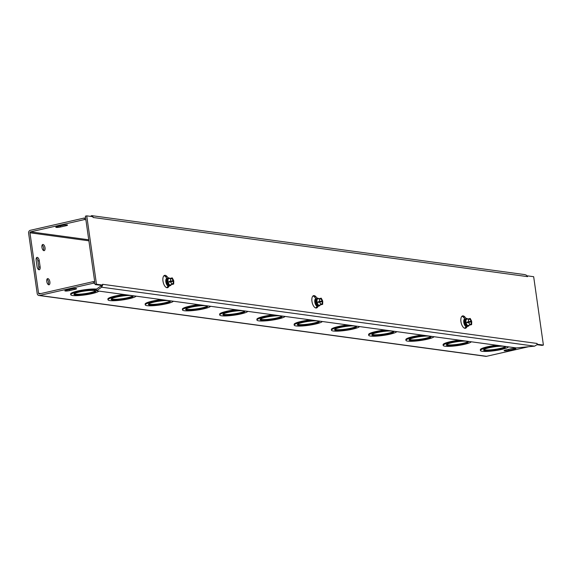 <?xml version="1.0" encoding="UTF-8"?>
<svg xmlns="http://www.w3.org/2000/svg" width="572" height="572" viewBox="0 0 572 572"><rect width="100%" height="100%" fill="white"/><g stroke="black" fill="none" stroke-linecap="round" stroke-linejoin="round"><path stroke-width="0.86" d="M79.451 291.977A11.097 1.702 171.9 0 0 73.895 294.28A11.097 1.702 171.9 0 0 85.121 294.401A11.097 1.702 171.9 0 0 95.874 291.148A11.097 1.702 171.9 0 0 79.451 291.977M74.131 293.851A11.097 1.702 171.9 0 0 85.013 293.629A11.097 1.702 171.9 0 0 95.524 290.805M96.425 289.84A14.271 2.188 171.9 0 0 77.899 291.763A14.271 2.188 171.9 0 0 70.756 294.723A14.271 2.188 171.9 0 0 84.027 295.038A14.271 2.188 171.9 0 0 98.87 291.091M70.756 294.723L70.649 293.958A14.271 2.188 -8.1 0 1 77.792 290.998A14.271 2.188 -8.1 0 1 96.532 289.089M116.695 297.047A11.097 1.702 171.9 0 0 111.14 299.349A11.097 1.702 171.9 0 0 122.365 299.471A11.097 1.702 171.9 0 0 133.112 296.224A11.097 1.702 171.9 0 0 116.695 297.047M111.376 298.927A11.097 1.702 171.9 0 0 122.258 298.698A11.097 1.702 171.9 0 0 132.768 295.881M127.549 294.995A14.271 2.188 171.9 0 0 115.144 296.832A14.271 2.188 171.9 0 0 108.001 299.8A14.271 2.188 171.9 0 0 121.271 300.114A14.271 2.188 171.9 0 0 136.115 296.16M108.001 299.8L107.886 299.027A14.271 2.188 -8.1 0 1 115.036 296.067A14.271 2.188 -8.1 0 1 124.174 294.53M153.94 302.116A11.097 1.702 171.9 0 0 148.384 304.418A11.097 1.702 171.9 0 0 159.609 304.54A11.097 1.702 171.9 0 0 170.356 301.294A11.097 1.702 171.9 0 0 153.94 302.116M148.62 303.997A11.097 1.702 171.9 0 0 159.502 303.775A11.097 1.702 171.9 0 0 170.013 300.951M164.793 300.064A14.271 2.188 171.9 0 0 152.388 301.909A14.271 2.188 171.9 0 0 145.245 304.869A14.271 2.188 171.9 0 0 158.515 305.183A14.271 2.188 171.9 0 0 173.359 301.229M145.245 304.869L145.131 304.097A14.271 2.188 -8.1 0 1 152.281 301.137A14.271 2.188 -8.1 0 1 161.418 299.606M191.184 307.185A11.097 1.702 171.9 0 0 185.628 309.495A11.097 1.702 171.9 0 0 196.854 309.609A11.097 1.702 171.9 0 0 207.6 306.363A11.097 1.702 171.9 0 0 191.184 307.185M185.864 309.066A11.097 1.702 171.9 0 0 196.747 308.844A11.097 1.702 171.9 0 0 207.257 306.02M202.038 305.133A14.271 2.188 171.9 0 0 189.632 306.978A14.271 2.188 171.9 0 0 182.489 309.938A14.271 2.188 171.9 0 0 195.76 310.253A14.271 2.188 171.9 0 0 210.603 306.299M182.489 309.938L182.375 309.166A14.271 2.188 -8.1 0 1 189.525 306.206A14.271 2.188 -8.1 0 1 198.663 304.676M228.428 312.262A11.097 1.702 171.9 0 0 222.873 314.564A11.097 1.702 171.9 0 0 234.098 314.686A11.097 1.702 171.9 0 0 244.845 311.433A11.097 1.702 171.9 0 0 228.428 312.262M223.109 314.135A11.097 1.702 171.9 0 0 233.991 313.914A11.097 1.702 171.9 0 0 244.501 311.089M239.282 310.203A14.271 2.188 171.9 0 0 226.877 312.047A14.271 2.188 171.9 0 0 219.734 315.008A14.271 2.188 171.9 0 0 233.004 315.322A14.271 2.188 171.9 0 0 247.848 311.368M219.734 315.008L219.619 314.243A14.271 2.188 -8.1 0 1 226.762 311.275A14.271 2.188 -8.1 0 1 235.907 309.745M265.673 317.331A11.097 1.702 171.9 0 0 260.117 319.634A11.097 1.702 171.9 0 0 271.342 319.755A11.097 1.702 171.9 0 0 282.089 316.509A11.097 1.702 171.9 0 0 265.673 317.331M260.346 319.205A11.097 1.702 171.9 0 0 271.235 318.983A11.097 1.702 171.9 0 0 281.746 316.166M276.526 315.279A14.271 2.188 171.9 0 0 264.121 317.117A14.271 2.188 171.9 0 0 256.971 320.077A14.271 2.188 171.9 0 0 270.249 320.392A14.271 2.188 171.9 0 0 285.092 316.445M256.971 320.077L256.864 319.312A14.271 2.188 -8.1 0 1 264.007 316.352A14.271 2.188 -8.1 0 1 273.151 314.815M302.917 322.401A11.097 1.702 171.9 0 0 297.354 324.703A11.097 1.702 171.9 0 0 308.587 324.825A11.097 1.702 171.9 0 0 319.333 321.578A11.097 1.702 171.9 0 0 302.917 322.401M297.59 324.281A11.097 1.702 171.9 0 0 308.472 324.052A11.097 1.702 171.9 0 0 318.99 321.235M313.771 320.349A14.271 2.188 171.9 0 0 301.365 322.186A14.271 2.188 171.9 0 0 294.215 325.153A14.271 2.188 171.9 0 0 307.486 325.468A14.271 2.188 171.9 0 0 322.329 321.514M294.215 325.153L294.108 324.381A14.271 2.188 -8.1 0 1 301.251 321.421A14.271 2.188 -8.1 0 1 310.396 319.891M340.161 327.47A11.097 1.702 171.9 0 0 334.599 329.772A11.097 1.702 171.9 0 0 345.831 329.894A11.097 1.702 171.9 0 0 356.578 326.648A11.097 1.702 171.9 0 0 340.161 327.47M334.834 329.35A11.097 1.702 171.9 0 0 345.717 329.129A11.097 1.702 171.9 0 0 356.234 326.305M351.015 325.418A14.271 2.188 171.9 0 0 338.61 327.263A14.271 2.188 171.9 0 0 331.46 330.223A14.271 2.188 171.9 0 0 344.73 330.537A14.271 2.188 171.9 0 0 359.573 326.583M331.46 330.223L331.352 329.451A14.271 2.188 -8.1 0 1 338.495 326.49A14.271 2.188 -8.1 0 1 347.64 324.96M85.671 218.225L84.234 218.032L30.316 230.309A2.381 2.066 -82.2 0 0 28.6 233.104L37.209 293.6A2.381 2.066 -82.2 0 0 39.59 295.459L93.508 283.183L94.945 283.376M537.28 344.744L536.872 344.844M528.571 346.732L486.515 356.313A2.381 2.066 97.8 0 1 485.864 356.342L38.939 295.488M388.259 330.487A14.271 2.188 171.9 0 0 375.847 332.332A14.271 2.188 171.9 0 0 368.704 335.292L368.597 334.52A14.271 2.188 -8.1 0 1 375.74 331.56A14.271 2.188 -8.1 0 1 384.884 330.03M425.504 335.557A14.271 2.188 171.9 0 0 413.091 337.401A14.271 2.188 171.9 0 0 405.948 340.361L405.841 339.596A14.271 2.188 -8.1 0 1 412.984 336.636A14.271 2.188 -8.1 0 1 422.129 335.099M462.741 340.633A14.271 2.188 171.9 0 0 450.336 342.471A14.271 2.188 171.9 0 0 443.193 345.438L443.086 344.666A14.271 2.188 -8.1 0 1 450.228 341.706A14.271 2.188 -8.1 0 1 459.373 340.168M499.985 345.702A14.271 2.188 171.9 0 0 487.58 347.547A14.271 2.188 171.9 0 0 480.437 350.507L480.33 349.735A14.271 2.188 -8.1 0 1 487.473 346.775A14.271 2.188 -8.1 0 1 496.618 345.245M71.915 288.932A3.175 0.486 -8.1 0 1 76.605 288.696A3.175 0.486 -8.1 0 1 75.018 289.353L69.562 290.597A3.175 0.486 -8.1 0 1 64.865 290.833A3.175 0.486 -8.1 0 1 66.452 290.176L71.915 288.932M511.146 348.734A3.175 0.486 -8.1 0 1 515.837 348.498A3.175 0.486 -8.1 0 1 514.249 349.156L508.787 350.4A3.175 0.486 -8.1 0 1 504.096 350.636A3.175 0.486 -8.1 0 1 505.684 349.978L511.146 348.734M377.398 332.539A11.097 1.702 171.9 0 0 371.843 334.849A11.097 1.702 171.9 0 0 383.076 334.97A11.097 1.702 171.9 0 0 393.822 331.717A11.097 1.702 171.9 0 0 377.398 332.539M372.079 334.42A11.097 1.702 171.9 0 0 382.961 334.198A11.097 1.702 171.9 0 0 393.479 331.374M368.704 335.292A14.271 2.188 171.9 0 0 381.974 335.607A14.271 2.188 171.9 0 0 396.818 331.653M414.643 337.616A11.097 1.702 171.9 0 0 409.087 339.918A11.097 1.702 171.9 0 0 420.32 340.04A11.097 1.702 171.9 0 0 431.066 336.786A11.097 1.702 171.9 0 0 414.643 337.616M409.323 339.489A11.097 1.702 171.9 0 0 420.206 339.267A11.097 1.702 171.9 0 0 430.723 336.443M405.948 340.361A14.271 2.188 171.9 0 0 419.219 340.676A14.271 2.188 171.9 0 0 434.062 336.722M451.887 342.685A11.097 1.702 171.9 0 0 446.332 344.988A11.097 1.702 171.9 0 0 457.557 345.109A11.097 1.702 171.9 0 0 468.311 341.863A11.097 1.702 171.9 0 0 451.887 342.685M446.568 344.558A11.097 1.702 171.9 0 0 457.45 344.337A11.097 1.702 171.9 0 0 467.96 341.52M443.193 345.438A14.271 2.188 171.9 0 0 456.463 345.745A14.271 2.188 171.9 0 0 471.307 341.799M489.132 347.755A11.097 1.702 171.9 0 0 483.576 350.057A11.097 1.702 171.9 0 0 494.801 350.178A11.097 1.702 171.9 0 0 505.555 346.932A11.097 1.702 171.9 0 0 489.132 347.755M483.812 349.635A11.097 1.702 171.9 0 0 494.694 349.413A11.097 1.702 171.9 0 0 505.205 346.589M480.437 350.507A14.271 2.188 171.9 0 0 493.707 350.822A14.271 2.188 171.9 0 0 508.551 346.868M62.863 225.332A3.175 0.486 -8.1 0 1 67.553 225.096A3.175 0.486 -8.1 0 1 65.966 225.754L60.51 226.998A3.175 0.486 -8.1 0 1 55.813 227.234A3.175 0.486 -8.1 0 1 57.407 226.576L62.863 225.332M37.037 266.459L36.158 260.253A3.175 1.487 -102.8 0 1 37.001 257.379A3.175 1.487 -102.8 0 1 39.261 260.682L40.14 266.881A3.175 1.487 -102.8 0 1 39.296 269.762A3.175 1.487 -102.8 0 1 37.037 266.459M38.531 269.555A3.175 1.487 77.2 0 0 38.774 267.195L37.895 260.989A3.175 1.487 77.2 0 0 36.401 257.893M45.031 247.776A3.175 1.487 -102.8 0 1 44.187 250.658A3.175 1.487 -102.8 0 1 42.028 247.89A3.175 1.487 -102.8 0 1 42.778 244.473A3.175 1.487 -102.8 0 1 45.031 247.776M43.422 250.45A3.175 1.487 77.2 0 0 43.665 248.084A3.175 1.487 77.2 0 0 42.178 244.988M49.886 281.903A3.175 1.487 -102.8 0 1 49.042 284.784A3.175 1.487 -102.8 0 1 46.883 282.017A3.175 1.487 -102.8 0 1 47.633 278.6A3.175 1.487 -102.8 0 1 49.886 281.903M48.277 284.577A3.175 1.487 77.2 0 0 48.527 282.21A3.175 1.487 77.2 0 0 47.033 279.115M85.893 219.777L84.456 219.584L30.538 231.86A0.794 0.686 -82.2 0 0 29.966 232.797L38.574 293.293L40.776 293.586M94.723 281.824L93.286 281.631L39.368 293.908A0.794 0.686 97.8 0 1 38.574 293.293M84.456 219.584L84.234 218.032M93.286 281.631L93.508 283.183M464.729 328.257A6.342 2.974 77.2 0 0 464.993 327.985L466.795 325.797M467.524 326.255L466.359 327.677A6.342 2.974 -102.8 0 1 465.451 328.278A6.342 2.974 -102.8 0 1 461.139 322.751A6.342 2.974 -102.8 0 1 462.634 315.908A6.342 2.974 -102.8 0 1 464.829 316.931L466.28 318.54M465.401 319.39L463.463 317.238A6.342 2.974 77.2 0 0 461.99 316.237M318.547 305.97L317.381 307.393A6.342 2.974 -102.8 0 1 316.473 307.993A6.342 2.974 -102.8 0 1 312.162 302.466A6.342 2.974 -102.8 0 1 313.656 295.624A6.342 2.974 -102.8 0 1 315.851 296.646L317.303 298.255M316.43 299.106L314.486 296.954A6.342 2.974 77.2 0 0 313.013 295.953M315.751 307.972A6.342 2.974 77.2 0 0 316.016 307.707L317.817 305.512M91.556 216.509L91.441 215.723L91.863 215.665M90.519 216.373L91.441 215.723L92.607 216.359L92.349 216.616M527.155 275.933L527.577 276.641L526.426 275.218L524.932 274.624L91.863 215.658M101.795 285.278L102.46 285.55L101.616 287.201L96.561 290.776L516.237 347.912L534.606 346.153L536.965 344.709L542.034 345.395L543.4 345.08L537.072 344.265M534.606 346.153L101.616 287.201L101.165 285.028L101.394 285.65L96.339 289.225L96.561 290.776M102.681 285.078L96.475 284.234L86.744 215.858L85.378 216.166L95.109 284.541L101.315 285.392L102.681 285.078L102.567 284.298L537.079 343.457A2.381 2.066 97.8 0 1 536.965 344.709M527.577 276.641L93.064 217.482A2.381 2.066 -82.2 0 0 93.043 217.367M167.453 278.821L165.515 276.676A6.342 2.974 77.2 0 0 164.035 275.668M169.577 285.685L168.404 287.108A6.342 2.974 -102.8 0 1 167.496 287.709A6.342 2.974 -102.8 0 1 163.184 282.189A6.342 2.974 -102.8 0 1 164.679 275.339A6.342 2.974 -102.8 0 1 166.874 276.362L168.325 277.971M166.774 287.687A6.342 2.974 77.2 0 0 167.038 287.423L168.84 285.228M93.057 217.482L92.95 216.702L86.744 215.858M537.087 343.457L537.194 344.237M527.463 275.861L533.669 276.705L543.4 345.08M102.46 285.55A2.381 2.066 -82.2 0 0 102.567 285.106M95.109 284.541L96.475 284.234M172.336 280.788L172.479 281.403L173.788 281.102L169.298 282.153L169.155 281.538L173.645 280.48L172.251 277.878L170.578 278.278L170.47 281.238M172.479 281.403L169.298 282.153M173.788 281.102L173.673 284.062L172 284.456L170.606 281.853M168.068 278.85L169.741 278.45A3.661 1.716 77.2 0 0 168.068 278.85A3.661 1.716 77.2 0 0 167.946 282.139L168.068 278.85L170.578 278.278M167.946 282.139A3.661 1.716 77.2 0 0 169.491 285.028L167.946 282.139L169.148 281.867M170.67 281.188A3.046 1.43 -102.8 0 1 170.606 279.629A3.046 1.43 -102.8 0 1 171.843 278.221A3.046 1.43 -102.8 0 1 173.438 280.53M173.581 281.152A3.046 1.43 -102.8 0 1 173.152 283.941A3.046 1.43 -102.8 0 1 171.421 283.212A3.046 1.43 -102.8 0 1 170.814 281.81M170.592 279.758A2.667 1.251 -102.8 0 1 171.686 278.65A2.667 1.251 -102.8 0 1 173.044 280.623M173.187 281.238A2.667 1.251 -102.8 0 1 172.83 283.626A2.667 1.251 -102.8 0 1 171.357 283.104M171.207 284.642A3.961 1.859 -102.8 0 1 170.292 285.65A3.961 1.859 -102.8 0 1 169.276 285.349A3.961 1.859 -102.8 0 1 167.403 280.23A3.961 1.859 -102.8 0 1 168.533 277.921A3.961 1.859 -102.8 0 1 169.791 278.442M172 284.456L169.491 285.028A3.661 1.716 77.2 0 0 171.164 284.634M169.741 278.45L172.251 277.878M168.418 277.956A3.961 1.859 77.2 0 0 168.297 277.978A3.961 1.859 77.2 0 0 167.167 280.28A3.961 1.859 77.2 0 0 170.056 285.707A3.961 1.859 77.2 0 0 170.177 285.671M165.909 280.402A2.295 1.08 -102.8 0 1 166.266 280.151A2.295 1.08 -102.8 0 1 166.581 280.173M167.56 284.47A2.295 1.08 -102.8 0 1 167.281 284.627A2.295 1.08 -102.8 0 1 166.86 284.556M166.902 280.008A2.295 1.08 77.2 0 0 166.86 280.015A2.295 1.08 77.2 0 0 166.202 281.352A2.295 1.08 77.2 0 0 166.202 281.603A2.295 1.08 77.2 0 0 166.595 283.347A2.295 1.08 77.2 0 0 167.875 284.491A2.295 1.08 77.2 0 0 167.918 284.477M168.175 284.363A2.295 1.08 -102.8 0 1 167.961 284.47A2.295 1.08 -102.8 0 1 166.288 281.331A2.295 1.08 -102.8 0 1 166.938 279.994A2.295 1.08 -102.8 0 1 167.181 280.001M167.174 280.116A2.295 1.08 77.2 0 0 166.881 281.195A2.295 1.08 77.2 0 0 166.881 281.445A2.295 1.08 77.2 0 0 167.274 283.19A2.295 1.08 77.2 0 0 168.118 284.263M168.054 284.148A2.295 1.08 -102.8 0 1 166.967 281.181A2.295 1.08 -102.8 0 1 167.167 280.251M321.314 301.072L321.45 301.68L322.765 301.387L318.275 302.438L318.132 301.823L322.622 300.765L321.228 298.162L319.555 298.563L319.441 301.523M321.45 301.68L318.275 302.438M322.765 301.387L322.651 304.347L320.978 304.74L319.584 302.138M317.045 299.135L318.718 298.734A3.661 1.716 77.2 0 0 317.045 299.135A3.661 1.716 77.2 0 0 316.917 302.424L317.045 299.135L319.555 298.563M316.917 302.424A3.661 1.716 77.2 0 0 318.468 305.312L316.917 302.424L318.118 302.152M319.648 301.473A3.046 1.43 -102.8 0 1 319.584 299.914A3.046 1.43 -102.8 0 1 320.82 298.505A3.046 1.43 -102.8 0 1 322.415 300.815M322.558 301.43A3.046 1.43 -102.8 0 1 322.129 304.225A3.046 1.43 -102.8 0 1 320.399 303.496A3.046 1.43 -102.8 0 1 319.791 302.087M319.569 300.043A2.667 1.251 -102.8 0 1 320.663 298.934A2.667 1.251 -102.8 0 1 322.022 300.908M322.165 301.523A2.667 1.251 -102.8 0 1 321.8 303.911A2.667 1.251 -102.8 0 1 320.334 303.389M320.177 304.926A3.961 1.859 -102.8 0 1 319.269 305.934A3.961 1.859 -102.8 0 1 318.254 305.634A3.961 1.859 -102.8 0 1 316.373 300.514A3.961 1.859 -102.8 0 1 317.51 298.205A3.961 1.859 -102.8 0 1 318.768 298.727M320.978 304.74L318.468 305.312A3.661 1.716 77.2 0 0 320.134 304.919M318.718 298.734L321.228 298.162M317.396 298.241A3.961 1.859 77.2 0 0 317.274 298.262A3.961 1.859 77.2 0 0 316.144 300.565A3.961 1.859 77.2 0 0 319.033 305.991A3.961 1.859 77.2 0 0 319.147 305.956M314.886 300.686A2.295 1.08 -102.8 0 1 315.236 300.436A2.295 1.08 -102.8 0 1 315.558 300.457M316.53 304.754A2.295 1.08 -102.8 0 1 316.259 304.912A2.295 1.08 -102.8 0 1 315.83 304.84M315.873 300.293A2.295 1.08 77.2 0 0 315.83 300.3A2.295 1.08 77.2 0 0 315.179 301.637A2.295 1.08 77.2 0 0 315.172 301.887A2.295 1.08 77.2 0 0 315.572 303.632A2.295 1.08 77.2 0 0 316.852 304.776A2.295 1.08 77.2 0 0 316.895 304.762M317.153 304.647A2.295 1.08 -102.8 0 1 316.938 304.754A2.295 1.08 -102.8 0 1 315.258 301.616A2.295 1.08 -102.8 0 1 315.916 300.279A2.295 1.08 -102.8 0 1 316.159 300.286M316.152 300.4A2.295 1.08 77.2 0 0 315.851 301.48A2.295 1.08 77.2 0 0 315.851 301.73A2.295 1.08 77.2 0 0 316.252 303.475A2.295 1.08 77.2 0 0 317.095 304.547M317.031 304.426A2.295 1.08 -102.8 0 1 315.937 301.458A2.295 1.08 -102.8 0 1 316.144 300.536M470.291 321.357L470.427 321.964L471.736 321.664L467.245 322.722L467.109 322.1L471.593 321.049L470.205 318.447L468.532 318.847L468.418 321.807M470.427 321.964L467.245 322.722M471.736 321.664L471.621 324.631L469.948 325.025L468.561 322.422M466.016 319.419L467.689 319.019A3.661 1.716 77.2 0 0 466.016 319.419A3.661 1.716 77.2 0 0 465.894 322.708L466.016 319.419L468.532 318.847M465.894 322.708A3.661 1.716 77.2 0 0 467.438 325.597L465.894 322.708L467.095 322.429M468.625 321.757A3.046 1.43 -102.8 0 1 468.561 320.198A3.046 1.43 -102.8 0 1 469.798 318.79A3.046 1.43 -102.8 0 1 471.392 321.099M471.528 321.714A3.046 1.43 -102.8 0 1 471.106 324.51A3.046 1.43 -102.8 0 1 469.376 323.781A3.046 1.43 -102.8 0 1 468.768 322.372M468.547 320.327A2.667 1.251 -102.8 0 1 469.641 319.219A2.667 1.251 -102.8 0 1 470.999 321.192M471.135 321.807A2.667 1.251 -102.8 0 1 470.777 324.195A2.667 1.251 -102.8 0 1 469.305 323.673M469.154 325.211A3.961 1.859 -102.8 0 1 468.246 326.219A3.961 1.859 -102.8 0 1 467.231 325.911A3.961 1.859 -102.8 0 1 465.351 320.792A3.961 1.859 -102.8 0 1 466.48 318.49A3.961 1.859 -102.8 0 1 467.739 319.004M469.948 325.025L467.438 325.597A3.661 1.716 77.2 0 0 469.111 325.203M467.689 319.019L470.205 318.447M466.366 318.525A3.961 1.859 77.2 0 0 466.252 318.54A3.961 1.859 77.2 0 0 465.115 320.849A3.961 1.859 77.2 0 0 468.01 326.276A3.961 1.859 77.2 0 0 468.125 326.24M463.863 320.971A2.295 1.08 -102.8 0 1 464.214 320.72A2.295 1.08 -102.8 0 1 464.528 320.742M465.508 325.032A2.295 1.08 -102.8 0 1 465.236 325.196A2.295 1.08 -102.8 0 1 464.807 325.118M464.85 320.577A2.295 1.08 77.2 0 0 464.807 320.585A2.295 1.08 77.2 0 0 464.149 321.922A2.295 1.08 77.2 0 0 464.149 322.172A2.295 1.08 77.2 0 0 464.55 323.909A2.295 1.08 77.2 0 0 465.822 325.06A2.295 1.08 77.2 0 0 465.865 325.046M466.13 324.932A2.295 1.08 -102.8 0 1 465.908 325.039A2.295 1.08 -102.8 0 1 464.235 321.9A2.295 1.08 -102.8 0 1 464.893 320.563A2.295 1.08 -102.8 0 1 465.136 320.563M465.122 320.685A2.295 1.08 77.2 0 0 464.829 321.764A2.295 1.08 77.2 0 0 464.829 322.015A2.295 1.08 77.2 0 0 465.222 323.759A2.295 1.08 77.2 0 0 466.066 324.825M466.008 324.71A2.295 1.08 -102.8 0 1 464.914 321.743A2.295 1.08 -102.8 0 1 465.115 320.82M463.799 322.444A3.368 1.58 -102.8 0 1 464.228 319.827A3.368 1.58 -102.8 0 1 465.322 319.598M466.723 325.725A3.368 1.58 -102.8 0 1 465.637 325.99A3.368 1.58 -102.8 0 1 464.114 323.816M464.879 318.811A4.011 1.88 77.2 0 0 463.799 322.451A4.011 1.88 77.2 0 0 466.13 326.598M166.931 278.242A4.011 1.88 77.2 0 0 165.851 281.882A4.011 1.88 77.2 0 0 168.182 286.029M315.901 298.527A4.011 1.88 77.2 0 0 314.829 302.166A4.011 1.88 77.2 0 0 317.16 306.313M314.829 302.159A3.368 1.58 -102.8 0 1 315.258 299.542A3.368 1.58 -102.8 0 1 316.352 299.313M317.746 305.441A3.368 1.58 -102.8 0 1 316.659 305.705A3.368 1.58 -102.8 0 1 315.136 303.539M39.59 295.459L486.515 356.313M75.018 289.353L74.896 288.51M69.562 290.597L69.405 289.503M514.249 349.156L514.128 348.312M508.787 350.4L508.63 349.306M65.844 224.91L65.966 225.754M60.353 225.904L60.51 226.998M38.774 267.195L40.14 266.881M37.895 260.989L39.261 260.682M165.851 281.874A3.368 1.58 -102.8 0 1 166.28 279.258A3.368 1.58 -102.8 0 1 167.374 279.029M168.769 285.156A3.368 1.58 -102.8 0 1 167.682 285.421A3.368 1.58 -102.8 0 1 166.166 283.254M30.538 231.86L88.739 239.79M88.889 240.819L29.966 232.797M466.359 327.677L464.993 327.985M464.829 316.931L463.463 317.238M317.381 307.393L316.016 307.707M315.851 296.646L314.486 296.954M166.874 276.362L165.515 276.676M168.404 287.108L167.038 287.423M167.074 284.12A1.866 0.879 -102.8 0 1 166.037 281.603A1.866 0.879 -102.8 0 1 166.302 280.702M166.559 283.262A1.866 0.879 -102.8 0 1 166.531 283.19A1.866 0.879 -102.8 0 1 166.202 281.774A1.866 0.879 -102.8 0 1 166.202 281.689M167.753 283.962A1.866 0.879 -102.8 0 1 166.717 281.453A1.866 0.879 -102.8 0 1 166.974 280.545M167.238 283.111A1.866 0.879 -102.8 0 1 167.203 283.04A1.866 0.879 -102.8 0 1 166.881 281.617A1.866 0.879 -102.8 0 1 166.881 281.538M316.051 304.397A1.866 0.879 -102.8 0 1 315.015 301.887A1.866 0.879 -102.8 0 1 315.272 300.986M315.537 303.546A1.866 0.879 -102.8 0 1 315.501 303.475A1.866 0.879 -102.8 0 1 315.179 302.052A1.866 0.879 -102.8 0 1 315.179 301.973M316.731 304.247A1.866 0.879 -102.8 0 1 315.687 301.737A1.866 0.879 -102.8 0 1 315.951 300.829M316.216 303.396A1.866 0.879 -102.8 0 1 316.18 303.317A1.866 0.879 -102.8 0 1 315.858 301.902A1.866 0.879 -102.8 0 1 315.858 301.823M465.029 324.682A1.866 0.879 -102.8 0 1 463.985 322.172A1.866 0.879 -102.8 0 1 464.249 321.264M464.514 323.831A1.866 0.879 -102.8 0 1 464.478 323.759A1.866 0.879 -102.8 0 1 464.157 322.336A1.866 0.879 -102.8 0 1 464.157 322.258M465.708 324.531A1.866 0.879 -102.8 0 1 464.664 322.015A1.866 0.879 -102.8 0 1 464.929 321.114M465.186 323.673A1.866 0.879 -102.8 0 1 465.158 323.602A1.866 0.879 -102.8 0 1 464.836 322.186A1.866 0.879 -102.8 0 1 464.829 322.107M464.228 319.827L463.899 322.494L465.637 325.99M315.258 299.542L314.929 302.209L316.659 305.705M166.28 279.258L165.951 281.925L167.682 285.421"/></g></svg>
